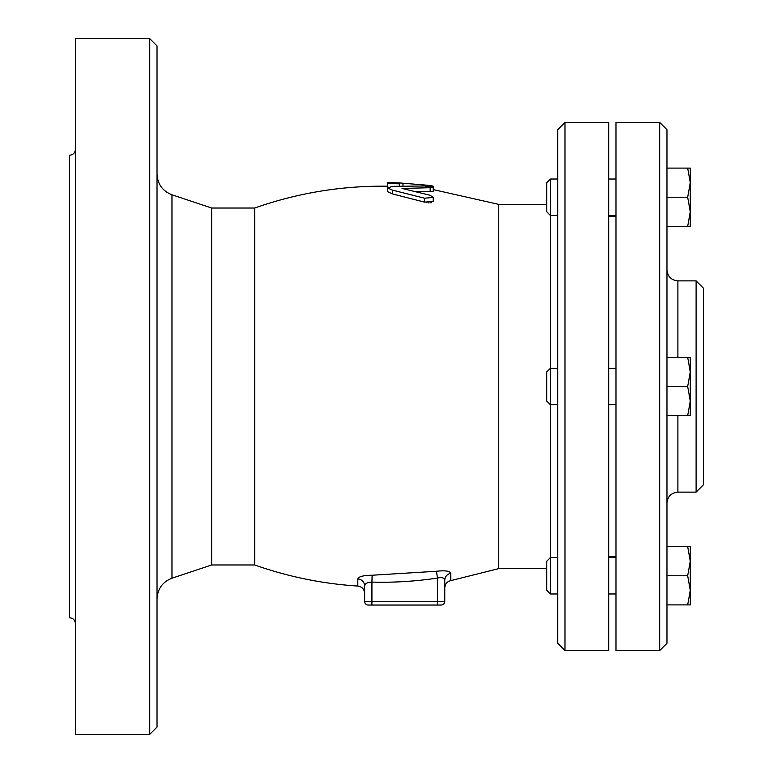 <?xml version="1.0" encoding="UTF-8"?>
<svg xmlns="http://www.w3.org/2000/svg" width="773" height="773" viewBox="0 0 773 773"><rect width="100%" height="100%" fill="white"/><g stroke="black" fill="none" stroke-linecap="round" stroke-linejoin="round"><path stroke-width="1.16" d="M546.762 568.619L498.769 568.619L450.756 580.629L450.756 573.344A7.286 7.015 -0 0 0 444.775 580.243L444.775 601.404A3.643 3.643 0 0 1 441.132 605.046L368.286 605.046A3.643 3.643 0 0 1 364.643 601.404L364.643 585.982A7.286 7.025 0 0 0 357.822 578.967L357.822 586.06C361.996 586.697 364.267 589.123 364.643 593.326L364.643 585.982C365.02 583.518 367.446 582.224 371.929 582.098L372.122 575.238C363.329 575.344 358.566 576.59 357.822 578.967M450.756 573.344C449.983 570.976 445.219 570.29 436.455 571.266L437.489 578.049C441.963 577.054 444.388 577.789 444.775 580.243L444.775 601.404A3.643 3.643 0 0 1 441.132 605.046M436.455 571.266L372.122 575.238M364.643 585.982L364.643 601.404L371.929 601.404L371.929 582.098C393.901 582.707 415.758 581.354 437.489 578.049L437.489 605.046M357.822 586.06C322.486 583.779 288.116 576.755 254.713 564.976L254.713 208.024C297.74 192.883 342.062 185.617 387.669 186.206L388.065 187.366M498.769 568.619L498.769 204.381L433.199 189.588L433.199 186.196M426.435 202.613L426.986 202.71M428.513 202.864L429.083 202.884M430.551 202.816L431.489 202.652M433.199 197.444L433.199 201.347L424.58 202.139L392.452 193.917L387.669 191.704L387.669 187.965L392.452 190.129L424.58 198.207L433.199 197.444L430.155 195.289L402.057 188.448L433.199 187.636L424.58 185.974L392.452 186.351L387.669 187.965M433.199 187.636L433.199 191.346L416.512 191.53M557.691 593.973L550.405 593.973L550.405 179.027L557.691 179.027M557.691 557.555L550.405 557.555L546.762 561.198L546.762 590.33L550.405 593.973M557.691 368.286L550.405 368.286L546.762 371.929L546.762 401.071L550.405 404.714L557.691 404.714M550.405 179.027L546.762 182.67L546.762 211.802L550.405 215.445L557.691 215.445M690.279 590.33L687.67 575.769L690.279 561.198L687.67 546.627L690.279 546.627L690.279 604.901L687.67 604.901L690.279 590.33L690.279 604.901M687.67 415.642L690.279 401.071L690.279 415.642L666.964 415.642M687.67 386.5L690.279 371.929L690.279 401.071L687.67 386.5L666.964 386.5L666.964 129.709L659.678 122.424L659.678 650.576L666.964 643.291L666.964 386.5M690.279 371.929L687.67 357.358L690.279 357.358L690.279 371.929M687.67 197.231L690.279 182.67L690.279 211.802L687.67 197.231L666.964 197.231M690.279 226.373L687.67 226.373L690.279 211.802L690.279 226.373M687.67 168.099L690.279 168.099L690.279 182.67L687.67 168.099L666.964 168.099M666.964 546.627L687.67 546.627M666.964 575.769L687.67 575.769M666.964 357.358L687.67 357.358M666.964 226.373L687.67 226.373M666.964 604.901L687.67 604.901M75.435 149.382C75.087 152.909 73.145 154.851 69.609 155.209L69.609 617.791C73.145 618.149 75.087 620.091 75.435 623.618M157.025 386.5L157.025 45.936L149.74 38.65L149.74 734.35L157.025 727.064L157.025 386.5M557.691 386.5L557.691 643.291L564.976 650.576L564.976 122.424L557.691 129.709L557.691 386.5M564.976 650.576L608.689 650.576L608.689 122.424L564.976 122.424M677.892 357.358L677.892 280.87L696.106 280.87L696.106 492.13L677.892 492.13L677.892 415.642M696.106 492.13L703.391 484.845L703.391 288.155L696.106 280.87M659.678 650.576L615.975 650.576L615.975 122.424L659.678 122.424M399.322 183.819L399.322 185.907L399.322 182.911L387.669 182.563L387.669 183.481L399.322 183.819L399.322 182.911L427.324 185.23C434.581 186.216 434.909 186.457 428.319 185.964M387.669 183.481L387.669 187.143M387.669 182.621L387.669 186.206M149.74 38.65L75.435 38.65L75.435 734.35L149.74 734.35M254.713 564.976L211.667 564.976L211.667 208.024L171.973 194.786C162.552 191.076 157.566 184.167 157.025 174.06M444.775 601.404L371.929 601.404L371.929 605.046M399.322 183.568L399.322 185.907M402.965 183.143L402.965 185.762M427.324 185.23L427.324 186.216M430.155 187.984L430.155 191.694M392.452 190.129L392.452 193.917M424.58 198.207L424.58 202.139M211.667 564.976L171.973 578.214L171.973 194.786M450.756 580.629C447.045 581.586 445.055 583.973 444.775 587.799M615.975 557.555L608.689 557.555M615.975 593.973L608.689 593.973M615.975 368.286L608.689 368.286M615.975 404.714L608.689 404.714M615.975 179.027L608.689 179.027M615.975 215.445L608.689 215.445M677.892 280.87C671.264 280.222 667.621 276.579 666.964 269.941M677.892 492.13C671.264 492.778 667.621 496.421 666.964 503.059M608.689 556.782L615.975 556.782M608.689 216.218L615.975 216.218M171.973 578.214C162.552 581.924 157.566 588.833 157.025 598.94M546.762 204.381L498.769 204.381M254.713 208.024L211.667 208.024"/></g></svg>
